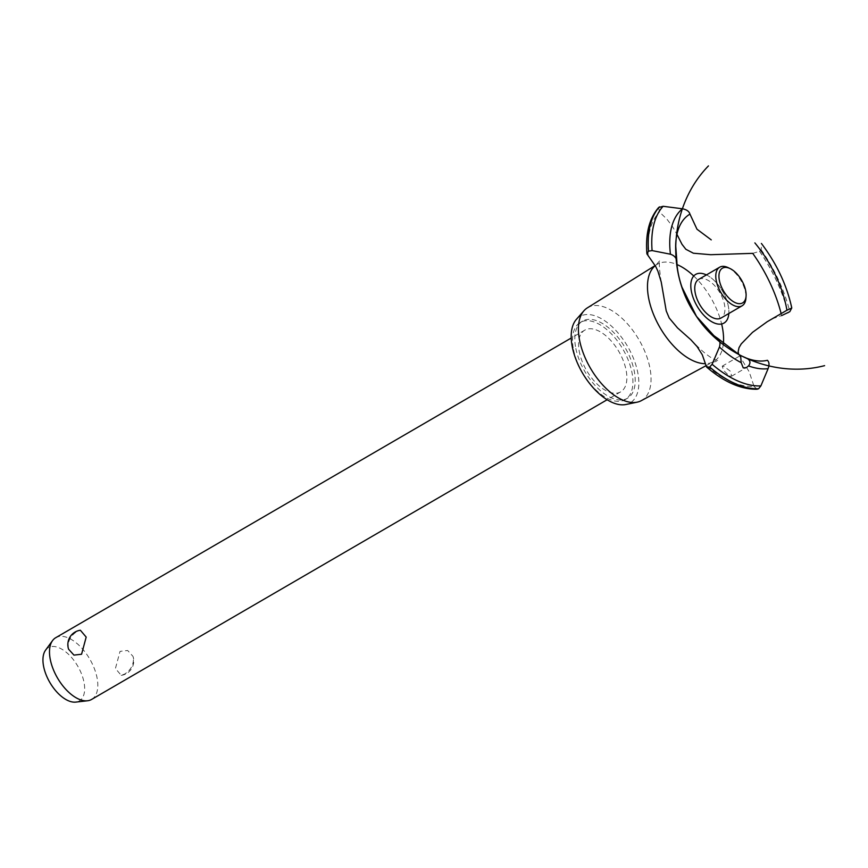 <?xml version="1.0" encoding="UTF-8"?>
<svg xmlns="http://www.w3.org/2000/svg" width="868" height="868" viewBox="0 0 868 868"><rect width="100%" height="100%" fill="white"/><g stroke="black" fill="none" stroke-linecap="round" stroke-linejoin="round"><path stroke-width="0.65" stroke-dasharray="4.34 3.25" d="M575.495 346.571A44.626 23.382 -120.2 0 1 582.591 321.084A44.626 23.382 -120.2 0 1 612.83 331.663A44.626 23.382 -120.2 0 1 634.551 372.773A44.626 23.382 -120.2 0 1 627.455 398.249A44.626 23.382 -120.2 0 1 597.217 387.681A44.626 23.382 -120.2 0 1 575.495 346.571M573.195 347.905A44.626 23.382 -120.2 0 1 580.291 322.429A44.626 23.382 -120.2 0 1 610.529 332.997A44.626 23.382 -120.2 0 1 632.251 374.108A44.626 23.382 -120.2 0 1 625.155 399.595A44.626 23.382 -120.2 0 1 594.916 389.016A44.626 23.382 -120.2 0 1 573.195 347.905M579.097 350.52A35.707 18.705 59.8 0 0 596.479 383.417A35.707 18.705 59.8 0 0 620.663 391.869A35.707 18.705 59.8 0 0 626.338 371.493A35.707 18.705 59.8 0 0 608.967 338.596A35.707 18.705 59.8 0 0 584.772 330.144A35.707 18.705 59.8 0 0 579.097 350.52M133.422 658.053L133.021 656.403L127.661 650.49L120.044 651.358L115.422 668.512L121.238 675.358L124.58 674.089C130.753 670.215 133.705 664.866 133.422 658.053M91.596 699.445A35.707 18.705 59.8 0 0 97.281 679.069A35.707 18.705 59.8 0 0 79.899 646.172A35.707 18.705 59.8 0 0 55.715 637.72M68.594 649.199L68.181 647.55C67.91 640.725 70.861 635.387 77.035 631.513L80.377 630.244M45.57 650.154A30.825 16.156 -120.2 0 1 66.89 652.823A30.825 16.156 -120.2 0 1 84.196 683.366A30.825 16.156 -120.2 0 1 75.776 702.104M576.374 319.381A49.986 26.192 -120.2 0 1 610.898 325.598A49.986 26.192 -120.2 0 1 638.088 374.347A49.986 26.192 -120.2 0 1 625.861 404.51M587.365 307.858A53.675 28.123 -120.2 0 1 623.832 320.042A53.675 28.123 -120.2 0 1 650.251 369.79A53.675 28.123 -120.2 0 1 641.311 400.658M655.242 265.662A56.236 29.469 -120.2 0 1 655.807 265.217A56.236 29.469 -120.2 0 1 656.859 264.501A56.236 29.469 -120.2 0 1 677.083 264.588M693.738 275.991A56.236 29.469 -120.2 0 1 721.634 323.981M723.359 343.598A56.236 29.469 -120.2 0 1 713.366 361.717A56.236 29.469 -120.2 0 1 712.237 362.271A56.236 29.469 -120.2 0 1 705.315 363.681M729.326 376.05L731.583 376.213L730.585 371.406L724.151 366.524L722.23 366.166L723.652 370.506L729.326 376.05M738.733 354.524L749.182 371.775L754.042 386.39A101.306 53.078 -120.2 0 1 730.758 381.497A101.306 53.078 -120.2 0 1 705.521 364.864M781.135 313.608A101.306 53.078 -120.2 0 1 781.623 315.594L773.453 318.382L767.985 321.258M752.73 253.358L759.533 251.34L761.193 249.81L761.561 243.886A91.834 48.12 -120.2 0 1 791.725 308.042M706.411 274.917A28.156 14.756 -120.2 0 1 728.48 307.001A28.156 14.756 -120.2 0 1 728.838 313.5A28.156 14.756 59.8 0 0 706.411 274.917M754.042 386.39L757.059 389.233M658.606 207.539L659.506 211.998L667.004 219.278L672.385 226.364L676.931 234.317M648.277 256.429A101.306 53.078 -120.2 0 1 659.506 211.998M698.631 279.442A22.318 11.696 -120.2 0 1 706.693 279.659A22.318 11.696 -120.2 0 1 724.606 305.276A22.318 11.696 -120.2 0 1 721.058 318.024M728.252 267.68A22.318 11.696 -120.2 0 1 745.645 293.059A22.318 11.696 -120.2 0 1 745.938 298.093M676.877 261.42A83.154 43.574 -120.2 0 1 676.671 260.118M761.193 249.81A104.735 54.879 -120.2 0 1 789.793 311.699M759.598 251.308A106.211 55.65 -120.2 0 1 788.09 313.088M759.533 251.34A106.211 55.65 -120.2 0 1 788.025 313.12M582.591 321.084L580.291 322.429M584.772 330.144L571.231 338.021M121.238 675.358A14.506 14.506 0 0 0 133.021 656.403M620.663 391.869L607.123 399.747M655.177 265.543L656.859 264.501M712.237 362.271L718.65 360.958L715.579 359.894C710.154 357.779 702.928 352.093 693.879 342.849M731.583 376.213L746.534 367.522M722.23 366.166L740.588 355.489M661.221 281.97C659.181 268.657 658.812 261.431 660.125 260.291L655.807 265.217M705.76 365.829L713.366 361.717M627.455 398.249L625.155 399.595"/><path stroke-width="1.3" d="M571.231 338.021L55.715 637.72A35.707 18.705 59.8 0 0 52.547 640.606A35.707 18.705 59.8 0 0 50.029 658.096A35.707 18.705 59.8 0 0 87.527 700.769A35.707 18.705 59.8 0 0 91.596 699.445L607.123 399.747M80.377 630.244L86.182 637.09L81.57 654.244L73.943 655.112L68.594 649.199A14.506 14.506 0 0 1 80.377 630.244M87.527 700.769L75.776 702.104A30.825 16.156 -120.2 0 1 43.4 665.257A30.825 16.156 -120.2 0 1 45.57 650.154L52.547 640.606M705.76 365.829L641.311 400.658A53.675 28.123 -120.2 0 1 637.112 402.177L625.861 404.51A49.986 26.192 -120.2 0 1 571.947 344.997A49.986 26.192 -120.2 0 1 576.374 319.381L583.969 310.744A53.675 28.123 -120.2 0 1 587.365 307.858L655.177 265.543M637.112 402.177A53.675 28.123 -120.2 0 1 579.216 338.26A53.675 28.123 -120.2 0 1 583.969 310.744M705.315 363.681A56.236 29.469 -120.2 0 1 693.489 360.925A56.236 29.469 -120.2 0 1 648.32 296.357A56.236 29.469 -120.2 0 1 655.242 265.662M677.083 264.588A56.236 29.469 -120.2 0 1 677.572 264.805A56.236 29.469 -120.2 0 1 693.738 275.991M721.634 323.981A56.236 29.469 -120.2 0 1 722.729 329.373A56.236 29.469 -120.2 0 1 723.359 343.598M786.397 310.549L767.16 321.746L752.523 332.346L741.261 343.88L739.026 347.656L738.136 351.779L738.733 354.524M676.931 234.317L681.977 244.288L685.85 249.279L693.38 253.217L710.708 254.704L752.73 253.358A101.306 53.078 -120.2 0 1 781.135 313.608M691.221 290.465A28.156 14.756 -120.2 0 1 706.411 274.917A28.156 14.756 59.8 0 0 691.221 290.465A28.156 14.756 59.8 0 0 711.12 321.355A28.156 14.756 59.8 0 0 728.838 313.5A28.156 14.756 -120.2 0 1 713.832 322.798A28.156 14.756 -120.2 0 1 691.221 290.465M786.777 310.332L786.918 310.256A83.154 43.574 -120.2 0 0 754.867 242.91M711.25 239.872L696.982 229.217L689.951 214.103A83.154 43.574 -120.2 0 0 675.673 245.101A83.154 43.574 -120.2 0 0 676.671 260.118M675.673 245.101L676.877 261.572M740.632 355.533L746.686 358.213A83.154 43.574 -120.2 0 0 767.42 360.307M746.61 358.18C750.299 360.187 750.928 362.759 748.52 365.895L746.534 367.522L743.268 367.945L741.174 362.64L740.621 355.522M717.315 338.064C719.865 340.104 720.57 343.099 719.442 347.037L712.118 364.278L709.644 367.088L706.563 367.023L702.277 354.752L697.112 346.614L690.852 339.746L677.485 327.865L669.217 318.003L666.233 310.939L661.221 281.97L657.922 271.239L655.655 266.411L646.92 253.89L648.515 251.145L652.096 250.592L670.432 254.215C674.338 255.528 676.487 257.948 676.877 261.485M706.563 367.023C724.096 382.072 740.925 389.472 757.059 389.233L758.61 388.745L760.878 385.913L768.115 368.64C769.504 364.81 769.265 362.021 767.377 360.285M676.877 261.42C677.561 288.393 696.787 324.773 717.359 338.097M786.864 310.288L791.725 308.042L789.793 311.699L781.623 315.594M761.399 243.463C776.708 263.688 786.831 285.181 791.768 307.934L791.725 308.042M689.962 214.157C689.181 211.401 686.675 209.611 682.465 208.787L663.119 206.291L658.606 207.539C649.21 218.508 645.315 233.959 646.92 253.89M746.079 295.977L745.938 298.093A22.318 11.696 -120.2 0 1 742.097 305.796L721.058 318.024A22.318 11.696 -120.2 0 1 705.944 312.74A22.318 11.696 -120.2 0 1 695.084 292.18A22.318 11.696 -120.2 0 1 698.631 279.442L719.659 267.214A22.318 11.696 -120.2 0 1 728.252 267.68L730.162 268.603A20.083 10.524 59.8 0 0 719.236 279.648A20.083 10.524 59.8 0 0 733.471 301.717A20.083 10.524 59.8 0 0 746.079 295.977A20.083 10.524 59.8 0 0 745.807 291.442A20.083 10.524 59.8 0 0 730.162 268.603M742.097 305.796A22.318 11.696 -120.2 0 1 726.972 300.512A22.318 11.696 -120.2 0 1 716.111 279.952A22.318 11.696 -120.2 0 1 719.659 267.214M741.174 362.64A91.834 48.12 -120.2 0 1 719.442 347.037M760.878 385.913A104.735 54.879 -120.2 0 1 737.442 380.813A104.735 54.879 -120.2 0 1 712.118 364.278M768.115 368.64A91.834 48.12 -120.2 0 1 748.52 365.895M758.61 388.745A106.211 55.65 -120.2 0 1 735.098 383.569A106.211 55.65 -120.2 0 1 709.709 367.045M758.545 388.788A106.211 55.65 -120.2 0 1 735.033 383.613A106.211 55.65 -120.2 0 1 709.644 367.088M648.45 251.188A106.211 55.65 -120.2 0 1 659.387 206.909M648.515 251.145A106.211 55.65 -120.2 0 1 659.452 206.866M652.096 250.592A104.735 54.879 -120.2 0 1 663.119 206.291M670.432 254.215A91.834 48.12 -120.2 0 1 682.465 208.787M708.462 165.897C670.823 204.457 664.866 268.841 694.682 313.619C721.124 356.205 775.97 378.231 824.6 365.656M739.547 354.969L717.684 338.314M681.966 287.167L696.537 316.429L718.444 340.701"/></g></svg>
